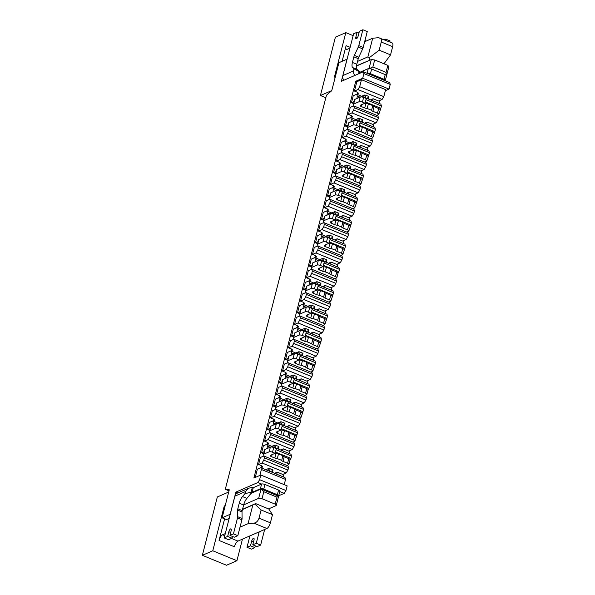<?xml version="1.0" encoding="UTF-8"?>
<svg xmlns="http://www.w3.org/2000/svg" width="595" height="595" viewBox="0 0 595 595"><rect width="100%" height="100%" fill="white"/><g stroke="black" fill="none" stroke-linecap="round" stroke-linejoin="round"><path stroke-width="0.89" d="M359.982 97.156L357.283 96.048L356.941 98.48M365.36 101.946L380.83 108.312L381.432 105.977L365.962 99.618M376.776 115.363L378.517 114.612A2.551 0.84 -165.6 0 0 378.792 114.344L380.83 108.312M381.432 105.977L380.874 104.147L356.725 94.218L357.283 96.048M354.084 101.589L351.459 102.727L353.252 95.728L356.725 94.218M353.995 120.495L351.295 119.387L350.946 121.819M359.373 125.285L374.843 131.651L375.438 129.316L359.968 122.957M370.789 138.709L372.522 137.951A2.551 0.84 -165.6 0 0 372.797 137.683L374.843 131.651M375.438 129.316L374.88 127.486L350.738 117.557L351.295 119.387M348.09 124.928L345.464 126.066L347.264 119.067L350.738 117.557M348.001 143.834L345.301 142.726L344.951 145.165M353.378 148.631L368.848 154.99L369.443 152.655L353.98 146.296M364.795 162.048L366.527 161.29A2.551 0.84 -165.6 0 0 366.81 161.022L368.848 154.99M369.443 152.655L368.885 150.825L344.743 140.896L345.301 142.726M342.095 148.267L339.47 149.412L341.27 142.406L344.743 140.896M342.006 167.173L339.306 166.065L338.957 168.504M347.383 171.97L362.853 178.329L363.456 175.994L347.986 169.635M358.8 185.387L360.54 184.629A2.551 0.84 -165.6 0 0 360.815 184.361L362.853 178.329M363.456 175.994L362.898 174.164L338.748 164.235L339.306 166.065M336.108 171.605L333.483 172.751L335.275 165.745L338.748 164.235M336.011 190.512L333.312 189.403L332.969 191.843M341.389 195.309L356.859 201.668L357.461 199.34L341.991 192.973M352.805 208.726L354.546 207.967A2.551 0.84 -165.6 0 0 354.821 207.7L356.859 201.668M357.461 199.34L356.903 197.51L332.754 187.574L333.312 189.403M330.113 194.944L327.488 196.09L329.288 189.084L332.754 187.574M330.024 213.858L327.324 212.742L326.975 215.182M335.401 218.648L350.872 225.014L351.466 222.679L335.997 216.312M346.818 232.065L348.551 231.306A2.551 0.84 -165.6 0 0 348.826 231.038L350.872 225.014M351.466 222.679L350.909 220.849L326.767 210.913L327.324 212.742M324.119 218.283L321.493 219.429L323.293 212.43L326.767 210.913M324.03 237.197L321.33 236.081L320.98 238.521M329.407 241.987L344.877 248.353L345.472 246.018L330.009 239.651M340.823 255.404L342.556 254.653A2.551 0.84 -165.6 0 0 342.839 254.377L344.877 248.353M345.472 246.018L344.914 244.188L320.772 234.251L321.33 236.081M318.124 241.622L315.499 242.767L317.299 235.769L320.772 234.251M318.035 260.536L315.335 259.42L314.993 261.859M323.412 265.325L338.882 271.692L339.485 269.357L324.015 262.99M338.042 273.046L338.882 271.692M339.485 269.357L338.927 267.527L314.777 257.59L315.335 259.42M312.137 264.961L309.512 266.106L311.304 259.108L314.777 257.59M312.04 283.875L309.341 282.766L308.998 285.198M317.425 288.664L332.888 295.031L333.49 292.695L318.02 286.336M328.834 302.082L330.575 301.33A2.551 0.84 -165.6 0 0 330.85 301.063L332.888 295.031M333.49 292.695L332.932 290.866L308.783 280.937L309.341 282.766M306.142 288.307L303.517 289.445L305.317 282.447L308.783 280.937M306.053 307.213L303.353 306.105L303.004 308.545M311.43 312.003L326.9 318.37L327.495 316.034L312.025 309.675M322.847 325.428L324.58 324.669A2.551 0.84 -165.6 0 0 324.855 324.401L326.9 318.37M327.495 316.034L326.938 314.205L302.796 304.276L303.353 306.105M300.148 311.646L297.522 312.791L299.322 305.785L302.796 304.276M300.058 330.552L297.359 329.444L297.009 331.884M305.436 335.349L320.906 341.709L321.501 339.373L306.038 333.014M316.852 348.767L318.585 348.008A2.551 0.84 -165.6 0 0 318.868 347.74L320.906 341.709M321.501 339.373L320.943 337.543L296.801 327.614L297.359 329.444M294.153 334.985L291.528 336.13L293.328 329.124L296.801 327.614M294.064 353.891L291.364 352.783L291.022 355.222M299.441 358.688L314.911 365.047L315.514 362.719L300.044 356.353M310.858 372.106L312.598 371.347A2.551 0.84 -165.6 0 0 312.873 371.079L314.911 365.047M315.514 362.719L314.956 360.882L290.806 350.953L291.364 352.783M288.166 358.324L285.541 359.469L287.333 352.463L290.806 350.953M288.069 377.23L285.369 376.122L285.027 378.561M293.454 382.027L308.917 388.386L309.519 386.058L294.049 379.692M308.084 389.747L308.917 388.386M309.519 386.058L308.961 384.229L284.812 374.292L285.369 376.122M282.171 381.663L279.546 382.808L281.346 375.802L284.812 374.292M282.082 400.576L279.382 399.461L279.033 401.9M287.459 405.366L302.929 411.733L303.524 409.397L288.054 403.031M298.876 418.783L300.609 418.025A2.551 0.84 -165.6 0 0 300.892 417.757L302.929 411.733M303.524 409.397L302.967 407.568L278.824 397.631L279.382 399.461M276.177 405.002L273.551 406.147L275.351 399.148L278.824 397.631M276.087 423.915L273.388 422.8L273.038 425.239M281.465 428.705L296.935 435.071L297.537 432.736L282.067 426.37M292.881 442.122L294.622 441.371A2.551 0.84 -165.6 0 0 294.897 441.096L296.935 435.071M297.537 432.736L296.979 430.906L272.83 420.97L273.388 422.8M270.19 428.34L267.557 429.486L269.357 422.487L272.83 420.97M270.093 447.254L267.393 446.146L267.051 448.578M275.47 452.044L290.94 458.41L291.543 456.075L276.073 449.708M290.1 459.764L290.94 458.41M291.543 456.075L290.985 454.245L266.835 444.309L267.393 446.146M264.195 451.679L261.569 452.825L263.362 445.826L266.835 444.309M377.832 119.982L378.435 117.646L354.285 107.717L353.69 110.045L377.832 119.982L376.077 122.823L351.935 112.886L348.462 114.396L350.262 107.398L353.728 105.888L377.877 115.817L378.435 117.646M371.845 143.321L372.44 140.985L348.298 131.056L347.696 133.392L371.845 143.321L370.083 146.162L345.94 136.225L342.467 137.743L344.267 130.736L347.74 129.227L371.882 139.156L372.44 140.985M365.851 166.66L366.453 164.324L342.304 154.395L341.701 156.73L365.851 166.66L364.095 169.501L339.946 159.564L336.472 161.081L338.272 154.075L341.746 152.565L365.888 162.494L366.453 164.324M359.856 189.998L360.458 187.67L336.309 177.734L335.714 180.069L359.856 189.998L358.101 192.839L333.951 182.903L330.485 184.42L332.278 177.414L335.751 175.904L359.901 185.841L360.458 187.67M353.861 213.337L354.464 211.009L330.314 201.073L329.719 203.408L353.861 213.337L352.106 216.178L327.964 206.249L324.491 207.759L326.291 200.753L329.756 199.243L353.906 209.18L354.464 211.009M347.874 236.684L348.469 234.348L324.327 224.412L323.725 226.747L347.874 236.684L346.119 239.517L321.969 229.588L318.496 231.098L320.296 224.099L323.769 222.582L347.911 232.519L348.469 234.348M341.88 260.022L342.482 257.687L318.332 247.751L317.73 250.086L341.88 260.022L340.124 262.856L315.975 252.927L312.501 254.437L314.301 247.438L317.775 245.921L341.924 255.857L342.482 257.687M335.885 283.361L336.487 281.026L312.338 271.097L311.743 273.425L335.885 283.361L334.13 286.195L309.988 276.266L306.514 277.776L308.307 270.777L311.78 269.267L335.93 279.196L336.487 281.026M329.898 306.7L330.493 304.365L306.351 294.436L305.748 296.764L329.898 306.7L328.135 309.541L303.993 299.605L300.52 301.115L302.32 294.116L305.793 292.606L329.935 302.535L330.493 304.365M323.903 330.039L324.498 327.704L300.356 317.775L299.754 320.11L323.903 330.039L322.148 332.88L297.998 322.944L294.525 324.461L296.325 317.455L299.798 315.945L323.94 325.874L324.498 327.704M317.909 353.378L318.511 351.043L294.361 341.113L293.766 343.449L317.909 353.378L316.153 356.219L292.004 346.283L288.538 347.8L290.33 340.794L293.804 339.284L317.953 349.213L318.511 351.043M311.914 376.717L312.516 374.389L288.367 364.452L287.772 366.788L311.914 376.717L310.159 379.558L286.017 369.621L282.543 371.139L284.336 364.133L287.809 362.623L311.959 372.559L312.516 374.389M305.927 400.063L306.522 397.728L282.38 387.791L281.777 390.127L305.927 400.063L304.164 402.897L280.022 392.968L276.549 394.478L278.348 387.479L281.822 385.962L305.964 395.898L306.522 397.728M299.932 423.402L300.527 421.067L276.385 411.13L275.783 413.465L299.932 423.402L298.177 426.236L274.027 416.307L270.554 417.816L272.354 410.818L275.827 409.301L299.969 419.237L300.527 421.067M293.937 446.741L294.54 444.406L270.39 434.469L269.795 436.804L293.937 446.741L292.182 449.575L268.033 439.646L264.567 441.155L266.359 434.157L269.833 432.639L293.982 442.576L294.54 444.406M287.943 470.08L288.545 467.744L264.396 457.815L263.801 460.143L287.943 470.08L286.188 472.913L262.045 462.984L258.572 464.494L260.372 457.495L263.838 455.986L287.987 465.915L288.545 467.744M284.209 484.642L285.548 479.414L261.406 469.485L259.874 475.435M363.895 73.579L363.337 71.75L389.68 82.586L390.238 84.416L363.895 73.579L362.697 78.25L355.75 81.27L253.879 478.053L260.818 475.026L259.621 479.689L285.964 490.525L284.209 493.367L279.784 491.544M229.008 490.845L225.289 489.321L326.476 95.207L331.75 90.693L338.942 62.683L347.041 59.158L341.351 81.329L363.337 71.75M225.289 489.321L229.276 489.804L222.084 517.814L230.183 514.281L235.88 492.11L237.844 492.92M278.401 496.141A2.551 0.84 -165.6 0 0 278.676 495.873L279.873 491.202A2.551 0.84 -165.6 0 0 278.564 490.064L264.954 484.464A2.551 0.84 -165.6 0 0 261.599 484.062L257.866 482.53L235.88 492.11M257.866 482.53L259.621 479.689M390.238 84.416L389.041 89.086L385.359 90.685M379.967 100.399L379.179 103.456M373.972 123.738L373.191 126.794M367.978 147.077L367.197 150.133M361.991 170.415L361.202 173.472M355.996 193.754L355.208 196.811M350.001 217.093L349.22 220.15M344.007 240.439L343.226 243.489M338.02 263.778L337.231 266.828M332.025 287.117L331.244 290.174M326.03 310.456L325.249 313.513M320.036 333.795L319.255 336.852M314.048 357.134L313.26 360.191M308.054 380.473L307.273 383.53M302.059 403.812L301.278 406.868M296.072 427.158L295.284 430.207M290.077 450.497L289.289 453.546M284.083 473.836L283.302 476.893M260.818 475.026L287.162 485.862L285.964 490.525M278.705 495.761L284.209 493.367M362.697 78.25L389.041 89.086M229.172 518.438L226.472 519.614L222.084 517.814M276.98 497.152L263.808 491.738L262.016 498.736L275.188 504.158L276.98 497.152L278.616 496.23L276.221 505.564L275.188 504.158M262.016 498.736L258.661 498.342L243.682 504.865M268.546 508.911L276.221 505.564M258.661 498.342L261.056 489.001L251.083 493.352M263.808 491.738L261.056 489.001L278.616 496.23M356.472 66.023L371.325 59.552L374.679 59.954L387.843 65.368L388.885 66.774L386.445 76.13M374.679 59.954L372.879 66.952L386.051 72.367L387.843 65.368M355.75 81.27L356.851 81.723L361.477 79.708L359.685 86.706L383.827 96.643L382.072 99.477L378.599 100.994L373.11 98.733L372.596 100.741M373.11 98.733L370.492 99.878M286.188 472.913L282.714 474.431L277.233 472.17L276.712 474.178M277.233 472.17L274.607 473.315M292.182 449.575L288.709 451.092L283.22 448.831L282.707 450.839M283.22 448.831L280.602 449.976M298.177 426.236L294.704 427.753L289.215 425.492L288.701 427.5M289.215 425.492L286.597 426.637M304.164 402.897L300.698 404.407L295.209 402.153L294.689 404.161M295.209 402.153L292.584 403.291M310.159 379.558L306.685 381.068L301.196 378.814L300.683 380.822M301.196 378.814L298.578 379.952M316.153 356.219L312.68 357.729L307.191 355.475L306.678 357.483M307.191 355.475L304.573 356.613M322.148 332.88L318.675 334.39L313.186 332.136L312.673 334.145M313.186 332.136L310.56 333.274M328.135 309.541L324.669 311.051L319.18 308.79L318.66 310.798M319.18 308.79L316.555 309.936M334.13 286.195L330.656 287.712L325.168 285.451L324.654 287.459M325.168 285.451L322.55 286.597M340.124 262.856L336.651 264.373L331.162 262.112L330.649 264.12M331.162 262.112L328.544 263.258M346.119 239.517L342.646 241.035L337.157 238.774L336.644 240.782M337.157 238.774L334.531 239.919M352.106 216.178L348.633 217.688L343.151 215.435L342.631 217.443M343.151 215.435L340.526 216.573M358.101 192.839L354.627 194.349L349.139 192.096L348.625 194.104M349.139 192.096L346.521 193.234M364.095 169.501L360.622 171.01L355.133 168.757L354.62 170.765M355.133 168.757L352.515 169.895M370.083 146.162L366.617 147.672L361.128 145.418L360.607 147.426M361.128 145.418L358.502 146.556M376.077 122.823L372.604 124.333L367.122 122.072L366.602 124.08M367.122 122.072L364.497 123.217M369.026 68.484L371.325 59.552M372.879 66.952L369.681 68.522M386.4 75.342L386.051 72.367M361.477 79.708L385.627 89.637L383.827 96.643M261.346 467.856L261.867 465.848L262.38 466.554L261.978 468.116M351.459 102.727L353.564 103.597M357.863 94.679L358.264 93.118L357.744 92.411L357.231 94.419M357.744 92.411L354.456 91.057L356.851 81.723M255.248 477.45L257.375 469.165L260.848 467.655L284.99 477.584L285.548 479.414M261.867 465.848L258.572 464.494M261.569 452.825L263.674 453.695M267.973 444.777L268.375 443.215L267.854 442.509L267.341 444.517M267.854 442.509L264.567 441.155M267.557 429.486L269.669 430.356M273.968 421.438L274.369 419.877L273.849 419.17L273.336 421.178M273.849 419.17L270.554 417.816M273.551 406.147L275.663 407.017M279.955 398.1L280.364 396.538L279.843 395.831L279.323 397.839M279.843 395.831L276.549 394.478M279.546 382.808L281.658 383.678M285.95 374.761L286.351 373.199L285.831 372.492L285.317 374.5M285.831 372.492L282.543 371.139M285.541 359.469L287.645 360.332M291.944 351.422L292.346 349.853L291.825 349.153L291.312 351.162M291.825 349.153L288.538 347.8M291.528 336.13L293.64 336.993M297.939 328.083L298.34 326.514L297.82 325.815L297.307 327.823M297.82 325.815L294.525 324.461M297.522 312.791L299.635 313.654M303.926 304.744L304.328 303.175L303.814 302.476L303.294 304.484M303.814 302.476L300.52 301.115M303.517 289.445L305.622 290.315M309.921 281.398L310.322 279.836L309.802 279.129L309.288 281.137M309.802 279.129L306.514 277.776M309.512 266.106L311.616 266.976M315.915 258.059L316.317 256.497L315.796 255.791L315.283 257.799M315.796 255.791L312.501 254.437M315.499 242.767L317.611 243.638M321.91 234.72L322.312 233.158L321.791 232.452L321.278 234.46M321.791 232.452L318.496 231.098M321.493 219.429L323.606 220.299M327.897 211.381L328.299 209.819L327.786 209.113L327.265 211.121M327.786 209.113L324.491 207.759M327.488 196.09L329.593 196.96M333.892 188.042L334.293 186.48L333.773 185.774L333.26 187.782M333.773 185.774L330.485 184.42M333.483 172.751L335.587 173.614M339.886 164.703L340.288 163.134L339.767 162.435L339.254 164.443M339.767 162.435L336.472 161.081M339.47 149.412L341.582 150.275M345.881 141.365L346.283 139.795L345.762 139.096L345.249 141.104M345.762 139.096L342.467 137.743M345.464 126.066L347.577 126.936M351.868 118.026L352.27 116.456L351.757 115.757L351.236 117.765M351.757 115.757L348.462 114.396M272.406 472.408L272.964 470.236A1.279 0.424 14.4 0 0 272.309 469.671L270.115 468.763L269.49 471.21M270.115 468.763A1.279 0.424 14.4 0 0 268.442 468.562L265.831 469.7M262.045 462.984L263.801 460.143M260.848 467.655L261.406 469.485M278.401 449.069L278.958 446.897A1.279 0.424 14.4 0 0 278.304 446.324L276.11 445.424L275.478 447.871M276.11 445.424A1.279 0.424 14.4 0 0 274.429 445.224L271.818 446.362M268.033 439.646L269.795 436.804M284.395 425.73L284.953 423.558A1.279 0.424 14.4 0 0 284.298 422.986L282.097 422.086L281.472 424.525M282.097 422.086A1.279 0.424 14.4 0 0 280.424 421.885L277.813 423.023M274.027 416.307L275.783 413.465M290.39 402.391L290.948 400.219A1.279 0.424 14.4 0 0 290.286 399.647L288.092 398.747L287.467 401.186M288.092 398.747A1.279 0.424 14.4 0 0 286.418 398.546L283.808 399.684M280.022 392.968L281.777 390.127M296.377 379.052L296.935 376.88A1.279 0.424 14.4 0 0 296.28 376.308L294.086 375.408L293.454 377.847M294.086 375.408A1.279 0.424 14.4 0 0 292.405 375.207L289.795 376.345M286.017 369.621L287.772 366.788M302.372 355.713L302.929 353.534A1.279 0.424 14.4 0 0 302.275 352.969L300.081 352.062L299.449 354.508M300.081 352.062A1.279 0.424 14.4 0 0 298.4 351.868L295.789 353.006M292.004 346.283L293.766 343.449M308.366 332.367L308.924 330.195A1.279 0.424 14.4 0 0 308.262 329.63L306.068 328.723L305.443 331.17M306.068 328.723A1.279 0.424 14.4 0 0 304.395 328.529L301.784 329.66M297.998 322.944L299.754 320.11M314.361 309.028L314.919 306.856A1.279 0.424 14.4 0 0 314.257 306.291L312.063 305.384L311.438 307.831M312.063 305.384A1.279 0.424 14.4 0 0 310.389 305.183L307.779 306.321M303.993 299.605L305.748 296.764M320.348 285.689L320.906 283.517A1.279 0.424 14.4 0 0 320.251 282.952L318.057 282.045L317.425 284.492M318.057 282.045A1.279 0.424 14.4 0 0 316.376 281.844L313.766 282.982M309.988 276.266L311.743 273.425M326.343 262.35L326.9 260.179A1.279 0.424 14.4 0 0 326.246 259.606L324.052 258.706L323.42 261.146M324.052 258.706A1.279 0.424 14.4 0 0 322.371 258.505L319.76 259.643M315.975 252.927L317.73 250.086M332.337 239.012L332.895 236.84A1.279 0.424 14.4 0 0 332.233 236.267L330.039 235.367L329.414 237.807M330.039 235.367A1.279 0.424 14.4 0 0 328.366 235.166L325.755 236.304M321.969 229.588L323.725 226.747M338.332 215.673L338.89 213.501A1.279 0.424 14.4 0 0 338.228 212.928L336.034 212.028L335.409 214.468M336.034 212.028A1.279 0.424 14.4 0 0 334.36 211.827L331.75 212.965M327.964 206.249L329.719 203.408M344.319 192.334L344.877 190.162A1.279 0.424 14.4 0 0 344.222 189.589L342.028 188.689L341.396 191.129M342.028 188.689A1.279 0.424 14.4 0 0 340.347 188.489L337.737 189.627M333.951 182.903L335.714 180.069M350.314 168.995L350.872 166.816A1.279 0.424 14.4 0 0 350.217 166.25L348.016 165.343L347.391 167.79M348.016 165.343A1.279 0.424 14.4 0 0 346.342 165.15L343.732 166.288M339.946 159.564L341.701 156.73M356.308 145.649L356.866 143.477A1.279 0.424 14.4 0 0 356.204 142.912L354.01 142.004L353.385 144.451M354.01 142.004A1.279 0.424 14.4 0 0 352.337 141.811L349.726 142.941M345.94 136.225L347.696 133.392M362.296 122.31L362.853 120.138A1.279 0.424 14.4 0 0 362.199 119.573L360.005 118.665L359.38 121.112M360.005 118.665A1.279 0.424 14.4 0 0 358.331 118.465L355.721 119.602M351.935 112.886L353.69 110.045M368.29 98.971L368.848 96.799A1.279 0.424 14.4 0 0 368.193 96.226L365.999 95.326L365.367 97.773M365.999 95.326A1.279 0.424 14.4 0 0 364.318 95.126L361.708 96.264M382.072 99.477L357.922 89.548L354.456 91.057M357.922 89.548L359.685 86.706M354.285 107.717L353.728 105.888M348.298 131.056L347.74 129.227M342.304 154.395L341.746 152.565M336.309 177.734L335.751 175.904M330.314 201.073L329.756 199.243M324.327 224.412L323.769 222.582M318.332 247.751L317.775 245.921M312.338 271.097L311.78 269.267M306.351 294.436L305.793 292.606M300.356 317.775L299.798 315.945M294.361 341.113L293.804 339.284M288.367 364.452L287.809 362.623M282.38 387.791L281.822 385.962M276.385 411.13L275.827 409.301M270.39 434.469L269.833 432.639M264.396 457.815L263.838 455.986M300.073 316.057L299.471 314.599A2.551 0.84 -165.6 0 1 299.449 314.383L300.646 309.72A2.551 0.84 -165.6 0 1 300.921 309.445L306.321 307.094A2.551 0.84 -165.6 0 1 309.675 307.496L312.308 308.574L311.111 313.245L306.485 315.261A2.551 0.84 -165.6 0 0 306.202 315.529A2.551 0.84 -165.6 0 0 307.518 316.666L310.776 318.013A2.551 0.84 -165.6 0 0 313.26 318.541L314.458 313.87L318.846 315.677A2.551 0.84 -165.6 0 0 320.17 316.711L324.744 318.593A2.551 0.84 -165.6 0 1 326.06 319.731M299.449 314.383A2.551 0.84 -165.6 0 1 299.724 314.115L305.123 311.765L306.321 307.094M305.123 311.765A2.551 0.84 -165.6 0 1 308.478 312.159L311.111 313.245M311.17 313.007L311.973 313.342A2.551 0.84 -165.6 0 0 314.458 313.87M313.26 318.541L317.648 320.348L318.846 315.677M317.648 320.348A2.551 0.84 -165.6 0 0 318.972 321.382L323.546 323.264L324.744 318.593M324.855 324.401A2.551 0.84 -165.6 0 0 323.546 323.264M342.021 152.677L341.418 151.219A2.551 0.84 -165.6 0 1 341.396 151.004L342.594 146.34A2.551 0.84 -165.6 0 1 342.869 146.073L348.268 143.715A2.551 0.84 -165.6 0 1 351.623 144.116L354.256 145.202L353.058 149.866L348.432 151.881A2.551 0.84 -165.6 0 0 348.149 152.149A2.551 0.84 -165.6 0 0 349.466 153.294L352.723 154.633A2.551 0.84 -165.6 0 0 355.208 155.161L356.405 150.49L360.793 152.298A2.551 0.84 -165.6 0 0 362.117 153.332L366.691 155.213A2.551 0.84 -165.6 0 1 368.007 156.351M341.396 151.004A2.551 0.84 -165.6 0 1 341.671 150.736L347.071 148.386L348.268 143.715M347.071 148.386A2.551 0.84 -165.6 0 1 350.425 148.78L353.058 149.866M353.118 149.635L353.921 149.962A2.551 0.84 -165.6 0 0 356.405 150.49M355.208 155.161L359.596 156.968L360.793 152.298M359.596 156.968A2.551 0.84 -165.6 0 0 360.92 158.002L365.494 159.884L366.691 155.213M366.81 161.022A2.551 0.84 -165.6 0 0 365.494 159.884M312.055 269.379L311.453 267.921A2.551 0.84 -165.6 0 1 311.43 267.705L312.628 263.035A2.551 0.84 -165.6 0 1 312.911 262.767L318.31 260.417A2.551 0.84 -165.6 0 1 321.657 260.818L324.297 261.897L323.092 266.567L318.466 268.583A2.551 0.84 -165.6 0 0 318.191 268.851A2.551 0.84 -165.6 0 0 319.508 269.989L322.765 271.327A2.551 0.84 -165.6 0 0 325.242 271.863L326.439 267.192L330.827 269A2.551 0.84 -165.6 0 0 332.151 270.033L336.725 271.915A2.551 0.84 -165.6 0 1 338.042 273.053L336.844 277.724A2.551 0.84 -165.6 0 0 335.528 276.578L336.725 271.915M311.43 267.705A2.551 0.84 -165.6 0 1 311.706 267.438L317.113 265.087L318.31 260.417M317.113 265.087A2.551 0.84 -165.6 0 1 320.46 265.482L323.092 266.567M323.159 266.329L323.963 266.664A2.551 0.84 -165.6 0 0 326.439 267.192M325.242 271.863L329.63 273.663L330.827 269M329.63 273.663A2.551 0.84 -165.6 0 0 330.954 274.697L335.528 276.578M336.844 277.724A2.551 0.84 -165.6 0 1 336.569 277.991L334.829 278.743M242.463 539.144L236.922 560.713L212.779 550.777L224.159 506.434L224.925 506.747M224.613 518.855L219.064 540.461A5.102 1.882 112.4 0 1 222.575 534.786L224.746 535.678M335.186 77.298L334.427 76.978L345.814 32.636L335.394 37.173L320.415 95.52L331.779 90.574M366.237 41.04L364.958 40.512M353.132 35.648L345.814 32.636M349.927 48.143L347.227 49.318A5.102 1.882 112.4 0 1 346.483 49.37A5.102 1.882 112.4 0 1 346.112 45.659L342.088 61.315M224.159 506.434L225.341 505.133M212.779 550.777L202.359 555.313L217.339 496.966L228.703 492.02M335.149 77.462L334.427 76.978M320.415 95.52L325.822 97.751M202.359 555.313L226.509 565.25L236.922 560.713M369.74 60.244L356.502 65.792M392.64 46.693L381.269 42.022L379.171 50.188L390.543 54.866L392.64 46.693A5.102 1.882 -67.6 0 0 392.269 42.981L378.554 37.701L372.686 38.229L364.646 41.732M390.543 54.866L383.968 63.777M357.543 61.411L367.896 56.897L372.686 38.229M379.171 50.188L369.525 57.537L367.896 56.897M369.488 60.14L369.525 57.537M381.269 42.022C381.715 39.954 381.246 38.571 379.863 37.879M242.544 509.29L255.627 503.593L268.799 509.015L272.488 514.66L261.116 509.982L259.018 518.148L270.39 522.827L272.488 514.66M242.485 509.536L252.83 505.021L248.041 523.697L253.909 523.169L266.88 528.509A5.102 1.882 -67.6 0 0 270.39 522.827M266.88 528.509L237.941 541.108A5.102 1.882 -67.6 0 0 234.43 546.783L219.064 540.461M248.041 523.697L240.001 527.2M225.282 533.611L222.575 534.786M252.83 505.021L255.627 503.593M254.876 504.062L261.116 509.982M253.909 523.169C256.356 522.678 258.059 521.004 259.018 518.148M358.502 73.854L359.075 71.631L359.774 71.921L357.037 69.384A7.348 2.707 112.4 0 1 356.814 64.245L358.25 58.645A3.183 1.175 112.4 0 1 358.77 57.202L362.667 48.872A3.183 1.175 -67.6 0 0 363.188 47.429L367.264 31.557L362.868 29.75L359.402 31.26L358.197 35.931A2.551 0.937 -67.6 0 1 356.07 38.794A2.551 0.937 -67.6 0 1 355.884 36.942L357.082 32.271L353.616 33.781L342.884 75.565L353.452 70.961L353.995 68.834L352.642 67.577A7.348 2.707 112.4 0 1 352.426 62.438L353.861 56.837A3.183 1.175 112.4 0 1 354.382 55.395L358.272 47.065A3.183 1.175 -67.6 0 0 358.8 45.622L362.868 29.75M359.774 71.921L359.648 73.356M359.938 72.248L368.268 68.618A2.551 0.84 14.4 0 1 371.622 69.013L385.233 74.613A2.551 0.84 14.4 0 1 386.542 75.751L385.344 80.422A2.551 0.84 14.4 0 1 385.069 80.689M384.355 39.724L385.701 39.144L390.089 40.943L389.829 41.977M385.701 39.144L385.434 40.17M368.268 68.618L367.07 73.282A2.551 0.84 14.4 0 1 370.425 73.683L384.028 79.284A2.551 0.84 14.4 0 1 385.344 80.422M343.746 80.28A5.362 4.663 -113.5 0 1 342.884 75.565M357.082 32.271L358.941 33.037M355.297 75.253C353.713 74.025 353.095 72.597 353.452 70.961M359.075 71.631L353.995 68.834M324.044 222.694L323.442 221.243A2.551 0.84 -165.6 0 1 323.42 221.028L324.617 216.357A2.551 0.84 -165.6 0 1 324.892 216.089L330.292 213.739A2.551 0.84 -165.6 0 1 333.646 214.133L336.279 215.219L335.082 219.89L330.456 221.905A2.551 0.84 -165.6 0 0 330.173 222.173A2.551 0.84 -165.6 0 0 331.489 223.311L334.747 224.65A2.551 0.84 -165.6 0 0 337.224 225.178L338.429 220.514L342.817 222.322A2.551 0.84 -165.6 0 0 344.141 223.356L348.715 225.237A2.551 0.84 -165.6 0 1 350.031 226.375M323.42 221.028A2.551 0.84 -165.6 0 1 323.695 220.76L329.095 218.402L330.292 213.739M329.095 218.402A2.551 0.84 -165.6 0 1 332.449 218.804L335.082 219.89M335.141 219.652L335.944 219.979A2.551 0.84 -165.6 0 0 338.429 220.514M337.224 225.178L341.619 226.985L342.817 222.322M341.619 226.985A2.551 0.84 -165.6 0 0 342.943 228.019L347.517 229.901L348.715 225.237M348.826 231.038A2.551 0.84 -165.6 0 0 347.517 229.901M256.259 543.28L260.647 545.087L257.174 546.597L252.786 544.797L256.259 543.28L259.197 531.856M264.656 529.468L260.647 545.087M254.861 547.608L250.473 545.801L246.999 547.318L251.388 549.118L254.861 547.608L255.314 545.838M246.999 547.318L249.937 535.887M250.473 545.801L251.67 541.138A2.551 0.937 112.4 0 1 253.797 538.267A2.551 0.937 112.4 0 1 253.983 540.126L252.786 544.797M233.433 533.894L229.96 535.403L234.348 537.211L237.821 535.693L233.433 533.894L237.502 518.022A3.183 1.175 -67.6 0 0 237.688 516.72L237.628 510.116A3.183 1.175 112.4 0 1 237.814 508.822L239.25 503.221A7.348 2.707 112.4 0 1 242.5 496.565L244.917 493.671L245.46 491.544L248.732 488.175L252.317 487.417L251.083 492.214L252.064 492.363L253.269 487.692A5.362 4.663 66.5 0 0 252.317 487.417M245.46 491.544L234.899 496.148L224.174 537.925L227.647 536.415L228.844 531.744A2.551 0.937 -67.6 0 1 230.972 528.881A2.551 0.937 -67.6 0 1 231.158 530.733L229.96 535.403M237.821 535.693L241.897 519.822A3.183 1.175 -67.6 0 0 242.076 518.528L242.016 511.923A3.183 1.175 112.4 0 1 242.202 510.629L243.638 505.029A7.348 2.707 112.4 0 1 246.888 498.372L251.789 492.504M232.489 536.445L232.035 538.215L227.647 536.415M224.174 537.925L228.562 539.732L232.035 538.215M278.676 495.873A2.551 0.84 -165.6 0 0 277.359 494.728L263.749 489.135A2.551 0.84 -165.6 0 0 260.402 488.733L251.797 492.481M260.402 488.733L261.599 484.062L253.269 487.692M234.899 496.148A5.362 4.663 -113.5 0 1 237.368 493.129L248.732 488.175M244.917 493.671L251.083 492.214M306.061 292.718L305.458 291.26A2.551 0.84 -165.6 0 1 305.436 291.044L306.633 286.374A2.551 0.84 -165.6 0 1 306.916 286.106L312.316 283.755A2.551 0.84 -165.6 0 1 315.67 284.157L318.303 285.236L317.105 289.906L312.472 291.922A2.551 0.84 -165.6 0 0 312.197 292.19A2.551 0.84 -165.6 0 0 313.513 293.328L316.771 294.666A2.551 0.84 -165.6 0 0 319.247 295.202L320.445 290.531L324.84 292.338A2.551 0.84 -165.6 0 0 326.157 293.372L330.738 295.254A2.551 0.84 -165.6 0 1 332.047 296.392M305.436 291.044A2.551 0.84 -165.6 0 1 305.718 290.776L311.118 288.426L312.316 283.755M311.118 288.426A2.551 0.84 -165.6 0 1 314.472 288.82L317.105 289.906M317.165 289.668L317.968 290.003A2.551 0.84 -165.6 0 0 320.445 290.531M319.247 295.202L323.643 297.009L324.84 292.338M323.643 297.009A2.551 0.84 -165.6 0 0 324.959 298.043L329.533 299.925L330.738 295.254M330.85 301.063A2.551 0.84 -165.6 0 0 329.533 299.925M330.032 199.355L329.429 197.897A2.551 0.84 -165.6 0 1 329.407 197.689L330.604 193.018A2.551 0.84 -165.6 0 1 330.887 192.75L336.287 190.393A2.551 0.84 -165.6 0 1 339.641 190.794L342.274 191.88L341.076 196.543L336.443 198.566A2.551 0.84 -165.6 0 0 336.168 198.834A2.551 0.84 -165.6 0 0 337.484 199.972L340.742 201.311A2.551 0.84 -165.6 0 0 343.218 201.839L344.416 197.176L348.811 198.975A2.551 0.84 -165.6 0 0 350.128 200.009L354.702 201.891A2.551 0.84 -165.6 0 1 356.018 203.036M329.407 197.689A2.551 0.84 -165.6 0 1 329.69 197.414L335.089 195.063L336.287 190.393M335.089 195.063A2.551 0.84 -165.6 0 1 338.443 195.465L341.076 196.543M341.136 196.313L341.939 196.64A2.551 0.84 -165.6 0 0 344.416 197.176M343.218 201.839L347.606 203.646L348.811 198.975M347.606 203.646A2.551 0.84 -165.6 0 0 348.93 204.68L353.504 206.562L354.702 201.891M354.821 207.7A2.551 0.84 -165.6 0 0 353.504 206.562M294.079 339.395L293.476 337.938A2.551 0.84 -165.6 0 1 293.454 337.722L294.651 333.059A2.551 0.84 -165.6 0 1 294.927 332.791L300.334 330.433A2.551 0.84 -165.6 0 1 303.681 330.835L306.313 331.921L305.116 336.584L300.49 338.6A2.551 0.84 -165.6 0 0 300.215 338.867A2.551 0.84 -165.6 0 0 301.524 340.013L304.781 341.351A2.551 0.84 -165.6 0 0 307.265 341.88L308.463 337.209L312.851 339.016A2.551 0.84 -165.6 0 0 314.175 340.05L318.749 341.932A2.551 0.84 -165.6 0 1 320.065 343.07M293.454 337.722A2.551 0.84 -165.6 0 1 293.729 337.454L299.129 335.104L300.334 330.433M299.129 335.104A2.551 0.84 -165.6 0 1 302.483 335.506L305.116 336.584M305.175 336.353L305.986 336.681A2.551 0.84 -165.6 0 0 308.463 337.209M307.265 341.88L311.654 343.687L312.851 339.016M311.654 343.687A2.551 0.84 -165.6 0 0 312.977 344.721L317.551 346.602L318.749 341.932M318.868 347.74A2.551 0.84 -165.6 0 0 317.551 346.602M270.108 432.758L269.505 431.301A2.551 0.84 -165.6 0 1 269.483 431.085L270.68 426.414A2.551 0.84 -165.6 0 1 270.956 426.146L276.363 423.796A2.551 0.84 -165.6 0 1 279.709 424.19L282.342 425.276L281.145 429.947L276.519 431.963A2.551 0.84 -165.6 0 0 276.244 432.23A2.551 0.84 -165.6 0 0 277.553 433.368L280.81 434.707A2.551 0.84 -165.6 0 0 283.294 435.235L284.492 430.572L288.88 432.379A2.551 0.84 -165.6 0 0 290.204 433.413L294.778 435.295A2.551 0.84 -165.6 0 1 296.094 436.433M269.483 431.085A2.551 0.84 -165.6 0 1 269.758 430.817L275.158 428.46L276.363 423.796M275.158 428.46A2.551 0.84 -165.6 0 1 278.512 428.861L281.145 429.947M281.204 429.709L282.015 430.044A2.551 0.84 -165.6 0 0 284.492 430.572M283.294 435.235L287.683 437.042L288.88 432.379M287.683 437.042A2.551 0.84 -165.6 0 0 289.006 438.076L293.58 439.958L294.778 435.295M294.897 441.096A2.551 0.84 -165.6 0 0 293.58 439.958M348.016 129.338L347.406 127.88A2.551 0.84 -165.6 0 1 347.383 127.665L348.588 122.994A2.551 0.84 -165.6 0 1 348.863 122.726L354.263 120.376A2.551 0.84 -165.6 0 1 357.617 120.778L360.25 121.856L359.053 126.527L354.419 128.542A2.551 0.84 -165.6 0 0 354.144 128.81A2.551 0.84 -165.6 0 0 355.46 129.948L358.718 131.294A2.551 0.84 -165.6 0 0 361.195 131.822L362.4 127.152L366.788 128.959A2.551 0.84 -165.6 0 0 368.112 129.993L372.686 131.874A2.551 0.84 -165.6 0 1 374.002 133.012M347.383 127.665A2.551 0.84 -165.6 0 1 347.666 127.397L353.066 125.047L354.263 120.376M353.066 125.047A2.551 0.84 -165.6 0 1 356.42 125.441L359.053 126.527M359.112 126.289L359.916 126.623A2.551 0.84 -165.6 0 0 362.4 127.152M361.195 131.822L365.59 133.63L366.788 128.959M365.59 133.63A2.551 0.84 -165.6 0 0 366.907 134.663L371.488 136.545L372.686 131.874M372.797 137.683A2.551 0.84 -165.6 0 0 371.488 136.545M276.102 409.412L275.5 407.962A2.551 0.84 -165.6 0 1 275.478 407.746L276.675 403.075A2.551 0.84 -165.6 0 1 276.95 402.808L282.35 400.457A2.551 0.84 -165.6 0 1 285.704 400.852L288.337 401.937L287.14 406.608L282.513 408.624A2.551 0.84 -165.6 0 0 282.231 408.891A2.551 0.84 -165.6 0 0 283.547 410.029L286.805 411.368A2.551 0.84 -165.6 0 0 289.289 411.896L290.486 407.233L294.875 409.04A2.551 0.84 -165.6 0 0 296.198 410.074L300.772 411.956A2.551 0.84 -165.6 0 1 302.089 413.094M275.478 407.746A2.551 0.84 -165.6 0 1 275.753 407.478L281.152 405.121L282.35 400.457M281.152 405.121A2.551 0.84 -165.6 0 1 284.507 405.522L287.14 406.608M287.199 406.37L288.002 406.697A2.551 0.84 -165.6 0 0 290.486 407.233M289.289 411.896L293.677 413.704L294.875 409.04M293.677 413.704A2.551 0.84 -165.6 0 0 295.001 414.737L299.575 416.619L300.772 411.956M300.892 417.757A2.551 0.84 -165.6 0 0 299.575 416.619M282.089 386.073L281.487 384.615A2.551 0.84 -165.6 0 1 281.465 384.407L282.67 379.736A2.551 0.84 -165.6 0 1 282.945 379.469L288.344 377.118A2.551 0.84 -165.6 0 1 291.699 377.513L294.332 378.599L293.134 383.262L288.501 385.285A2.551 0.84 -165.6 0 0 288.225 385.553A2.551 0.84 -165.6 0 0 289.542 386.69L292.8 388.029A2.551 0.84 -165.6 0 0 295.276 388.557L296.474 383.894L300.869 385.694A2.551 0.84 -165.6 0 0 302.193 386.728L306.767 388.609A2.551 0.84 -165.6 0 1 308.076 389.755L306.879 394.418A2.551 0.84 -165.6 0 0 305.562 393.28L306.767 388.609M281.465 384.407A2.551 0.84 -165.6 0 1 281.747 384.132L287.147 381.782L288.344 377.118M287.147 381.782A2.551 0.84 -165.6 0 1 290.501 382.183L293.134 383.262M293.194 383.031L293.997 383.359A2.551 0.84 -165.6 0 0 296.474 383.894M295.276 388.557L299.672 390.365L300.869 385.694M299.672 390.365A2.551 0.84 -165.6 0 0 300.988 391.398L305.562 393.28M306.879 394.418A2.551 0.84 -165.6 0 1 306.603 394.686L304.871 395.444M288.084 362.734L287.482 361.277A2.551 0.84 -165.6 0 1 287.459 361.061L288.657 356.398A2.551 0.84 -165.6 0 1 288.939 356.13L294.339 353.772A2.551 0.84 -165.6 0 1 297.693 354.174L300.326 355.26L299.129 359.923L294.495 361.938A2.551 0.84 -165.6 0 0 294.22 362.214A2.551 0.84 -165.6 0 0 295.537 363.352L298.794 364.69A2.551 0.84 -165.6 0 0 301.271 365.218L302.468 360.548L306.856 362.355A2.551 0.84 -165.6 0 0 308.18 363.389L312.754 365.271A2.551 0.84 -165.6 0 1 314.071 366.408M287.459 361.061A2.551 0.84 -165.6 0 1 287.735 360.793L293.142 358.443L294.339 353.772M293.142 358.443A2.551 0.84 -165.6 0 1 296.488 358.845L299.129 359.923M299.188 359.692L299.992 360.02A2.551 0.84 -165.6 0 0 302.468 360.548M301.271 365.218L305.659 367.026L306.856 362.355M305.659 367.026A2.551 0.84 -165.6 0 0 306.983 368.06L311.557 369.941L312.754 365.271M312.873 371.079A2.551 0.84 -165.6 0 0 311.557 369.941M354.003 105.999L353.4 104.541A2.551 0.84 -165.6 0 1 353.378 104.326L354.575 99.655A2.551 0.84 -165.6 0 1 354.858 99.387L360.258 97.037A2.551 0.84 -165.6 0 1 363.612 97.439L366.245 98.517L365.047 103.188L360.414 105.203A2.551 0.84 -165.6 0 0 360.139 105.471A2.551 0.84 -165.6 0 0 361.455 106.609L364.713 107.948A2.551 0.84 -165.6 0 0 367.189 108.483L368.387 103.813L372.782 105.62A2.551 0.84 -165.6 0 0 374.099 106.654L378.673 108.535A2.551 0.84 -165.6 0 1 379.989 109.673M353.378 104.326A2.551 0.84 -165.6 0 1 353.661 104.058L359.06 101.708L360.258 97.037M359.06 101.708A2.551 0.84 -165.6 0 1 362.407 102.102L365.047 103.188M365.107 102.95L365.91 103.285A2.551 0.84 -165.6 0 0 368.387 103.813M367.189 108.483L371.578 110.291L372.782 105.62M371.578 110.291A2.551 0.84 -165.6 0 0 372.901 111.325L377.475 113.206L378.673 108.535M378.792 114.344A2.551 0.84 -165.6 0 0 377.475 113.206M318.05 246.04L317.447 244.582A2.551 0.84 -165.6 0 1 317.425 244.367L318.623 239.696A2.551 0.84 -165.6 0 1 318.898 239.428L324.297 237.078A2.551 0.84 -165.6 0 1 327.652 237.472L330.284 238.558L329.087 243.229L324.461 245.244A2.551 0.84 -165.6 0 0 324.178 245.512A2.551 0.84 -165.6 0 0 325.495 246.65L328.752 247.989A2.551 0.84 -165.6 0 0 331.237 248.517L332.434 243.853L336.822 245.661A2.551 0.84 -165.6 0 0 338.146 246.694L342.72 248.576A2.551 0.84 -165.6 0 1 344.036 249.714M317.425 244.367A2.551 0.84 -165.6 0 1 317.7 244.099L323.1 241.741L324.297 237.078M323.1 241.741A2.551 0.84 -165.6 0 1 326.454 242.143L329.087 243.229M329.147 242.991L329.95 243.325A2.551 0.84 -165.6 0 0 332.434 243.853M331.237 248.517L335.625 250.324L336.822 245.661M335.625 250.324A2.551 0.84 -165.6 0 0 336.949 251.358L341.523 253.239L342.72 248.576M342.839 254.377A2.551 0.84 -165.6 0 0 341.523 253.239M264.113 456.097L263.511 454.639A2.551 0.84 -165.6 0 1 263.488 454.424L264.686 449.753A2.551 0.84 -165.6 0 1 264.968 449.485L270.368 447.135A2.551 0.84 -165.6 0 1 273.722 447.537L276.355 448.615L275.158 453.286L270.524 455.301A2.551 0.84 -165.6 0 0 270.249 455.569A2.551 0.84 -165.6 0 0 271.565 456.707L274.823 458.046A2.551 0.84 -165.6 0 0 277.3 458.581L278.497 453.911L282.893 455.718A2.551 0.84 -165.6 0 0 284.209 456.752L288.783 458.633A2.551 0.84 -165.6 0 1 290.1 459.771L288.902 464.442A2.551 0.84 -165.6 0 0 287.586 463.297L288.783 458.633M263.488 454.424A2.551 0.84 -165.6 0 1 263.771 454.156L269.171 451.806L270.368 447.135M269.171 451.806A2.551 0.84 -165.6 0 1 272.517 452.2L275.158 453.286M275.217 453.048L276.021 453.383A2.551 0.84 -165.6 0 0 278.497 453.911M277.3 458.581L281.688 460.381L282.893 455.718M281.688 460.381A2.551 0.84 -165.6 0 0 283.012 461.415L287.586 463.297M288.902 464.442A2.551 0.84 -165.6 0 1 288.627 464.71L286.887 465.461M336.026 176.016L335.424 174.558A2.551 0.84 -165.6 0 1 335.401 174.342L336.599 169.679A2.551 0.84 -165.6 0 1 336.874 169.411L342.281 167.054A2.551 0.84 -165.6 0 1 345.628 167.455L348.268 168.541L347.063 173.204L342.437 175.22A2.551 0.84 -165.6 0 0 342.162 175.495A2.551 0.84 -165.6 0 0 343.479 176.633L346.736 177.972A2.551 0.84 -165.6 0 0 349.213 178.5L350.41 173.829L354.799 175.637A2.551 0.84 -165.6 0 0 356.122 176.67L360.696 178.552A2.551 0.84 -165.6 0 1 362.013 179.69M335.401 174.342A2.551 0.84 -165.6 0 1 335.677 174.075L341.084 171.724L342.281 167.054M341.084 171.724A2.551 0.84 -165.6 0 1 344.431 172.126L347.063 173.204M347.13 172.974L347.934 173.301A2.551 0.84 -165.6 0 0 350.41 173.829M349.213 178.5L353.601 180.307L354.799 175.637M353.601 180.307A2.551 0.84 -165.6 0 0 354.925 181.341L359.499 183.223L360.696 178.552M360.815 184.361A2.551 0.84 -165.6 0 0 359.499 183.223M272.309 469.671L271.684 472.11M268.442 468.562L267.921 470.563M278.304 446.324L277.672 448.771M274.429 445.224L273.916 447.224M284.298 422.986L283.666 425.432M280.424 421.885L279.91 423.885M290.286 399.647L289.661 402.094M286.418 398.546L285.905 400.547M296.28 376.308L295.656 378.755M292.405 375.207L291.892 377.208M302.275 352.969L301.643 355.408M298.4 351.868L297.887 353.869M308.262 329.63L307.637 332.07M304.395 328.529L303.881 330.522M314.257 306.291L313.632 308.731M310.389 305.183L309.876 307.184M320.251 282.952L319.627 285.392M316.376 281.844L315.863 283.845M326.246 259.606L325.614 262.053M322.371 258.505L321.858 260.506M332.233 236.267L331.608 238.714M328.366 235.166L327.852 237.167M338.228 212.928L337.603 215.375M334.36 211.827L333.847 213.828M344.222 189.589L343.598 192.036M340.347 188.489L339.834 190.489M350.217 166.25L349.585 168.69M346.342 165.15L345.829 167.15M356.204 142.912L355.579 145.351M352.337 141.811L351.824 143.804M362.199 119.573L361.574 122.012M358.331 118.465L357.811 120.465M368.193 96.226L367.561 98.673M364.318 95.126L363.805 97.126M299.724 314.115L300.921 309.445M308.478 312.159L309.675 307.496M311.973 313.342L310.776 318.013M307.518 316.666L308.054 314.577M318.972 321.382L320.17 316.711M341.671 150.736L342.869 146.073M350.425 148.78L351.623 144.116M353.921 149.962L352.723 154.633M349.466 153.294L350.009 151.197M360.92 158.002L362.117 153.332M311.706 267.438L312.911 262.767M320.46 265.482L321.657 260.818M323.963 266.664L322.765 271.327M319.508 269.989L320.043 267.899M330.954 274.697L332.151 270.033M350.135 47.317L346.112 45.659M231.492 538.453L237.941 541.108M371.622 69.013L370.425 73.683M385.233 74.613L384.028 79.284M357.513 37.604L355.884 36.942M363.188 47.429L358.8 45.622M357.037 69.384L352.642 67.577M356.814 64.245L352.426 62.438M358.25 58.645L353.861 56.837M358.77 57.202L354.382 55.395M362.667 48.872L358.272 47.065M323.695 220.76L324.892 216.089M332.449 218.804L333.646 214.133M335.944 219.979L334.747 224.65M331.489 223.311L332.025 221.214M342.943 228.019L344.141 223.356M277.359 494.728L278.564 490.064M263.749 489.135L264.954 484.464M230.704 532.51L228.844 531.744M241.897 519.822L237.502 518.022M242.076 518.528L237.688 516.72M242.016 511.923L237.628 510.116M242.202 510.629L237.814 508.822M243.638 505.029L239.25 503.221M246.888 498.372L242.5 496.565M251.67 541.138L253.53 541.896M305.718 290.776L306.916 286.106M314.472 288.82L315.67 284.157M317.968 290.003L316.771 294.666M313.513 293.328L314.048 291.238M324.959 298.043L326.157 293.372M329.69 197.414L330.887 192.75M338.443 195.465L339.641 190.794M341.939 196.64L340.742 201.311M337.484 199.972L338.02 197.875M348.93 204.68L350.128 200.009M293.729 337.454L294.927 332.791M302.483 335.506L303.681 330.835M305.986 336.681L304.781 341.351M301.524 340.013L302.067 337.915M312.977 344.721L314.175 340.05M269.758 430.817L270.956 426.146M278.512 428.861L279.709 424.19M282.015 430.044L280.81 434.707M277.553 433.368L278.096 431.278M289.006 438.076L290.204 433.413M347.666 127.397L348.863 122.726M356.42 125.441L357.617 120.778M359.916 126.623L358.718 131.294M355.46 129.948L355.996 127.858M366.907 134.663L368.112 129.993M275.753 407.478L276.95 402.808M284.507 405.522L285.704 400.852M288.002 406.697L286.805 411.368M283.547 410.029L284.083 407.932M295.001 414.737L296.198 410.074M281.747 384.132L282.945 379.469M290.501 382.183L291.699 377.513M293.997 383.359L292.8 388.029M289.542 386.69L290.077 384.593M300.988 391.398L302.193 386.728M287.735 360.793L288.939 356.13M296.488 358.845L297.693 354.174M299.992 360.02L298.794 364.69M295.537 363.352L296.072 361.254M306.983 368.06L308.18 363.389M353.661 104.058L354.858 99.387M362.407 102.102L363.612 97.439M365.91 103.285L364.713 107.948M361.455 106.609L361.991 104.519M372.901 111.325L374.099 106.654M317.7 244.099L318.898 239.428M326.454 242.143L327.652 237.472M329.95 243.325L328.752 247.989M325.495 246.65L326.038 244.56M336.949 251.358L338.146 246.694M263.771 454.156L264.968 449.485M272.517 452.2L273.722 447.537M276.021 453.383L274.823 458.046M271.565 456.707L272.101 454.617M283.012 461.415L284.209 456.752M335.677 174.075L336.874 169.411M344.431 172.126L345.628 167.455M347.934 173.301L346.736 177.972M343.479 176.633L344.014 174.536M354.925 181.341L356.122 176.67"/></g></svg>

